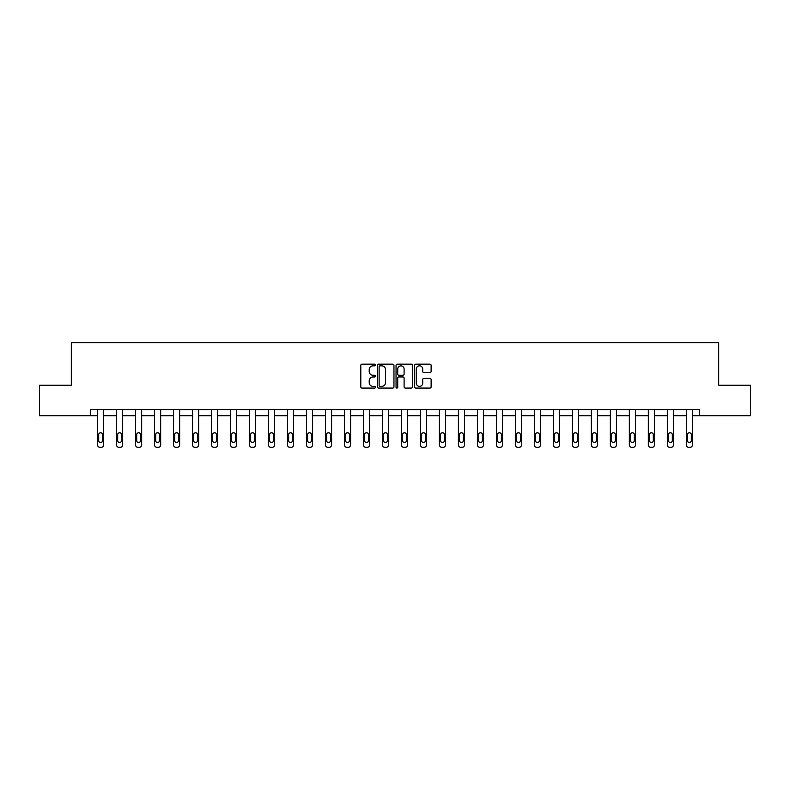 <?xml version="1.0" encoding="UTF-8"?>
<svg xmlns="http://www.w3.org/2000/svg" width="790" height="790" viewBox="0 0 790 790"><rect width="100%" height="100%" fill="white"/><g stroke="black" fill="none" stroke-linecap="round" stroke-linejoin="round"><path stroke-width="1.19" d="M375.517 365A0.839 0.839 0 0 0 374.687 364.17L361.988 364.17A1.195 1.195 0 0 0 360.793 365.365L360.793 386.873A1.195 1.195 0 0 0 361.988 388.068L374.687 388.068A0.839 0.839 0 0 0 375.517 387.228A0.839 0.839 0 0 0 374.687 386.399L373.038 386.399A3.822 3.822 0 0 1 369.216 382.567L369.216 380.78A3.822 3.822 0 0 1 373.038 376.958L374.687 376.958A0.839 0.839 0 0 0 375.517 376.119A0.839 0.839 0 0 0 374.687 375.28L373.038 375.28A3.822 3.822 0 0 1 369.216 371.458L369.216 369.661A3.822 3.822 0 0 1 373.038 365.839L374.687 365.839A0.839 0.839 0 0 0 375.517 365M429.928 372.594A1.195 1.195 0 0 0 431.123 371.399L431.123 365.365A1.195 1.195 0 0 0 429.928 364.17L415.826 364.17A1.195 1.195 0 0 0 414.632 365.365L414.632 386.873A1.195 1.195 0 0 0 415.826 388.068L429.928 388.068A1.195 1.195 0 0 0 431.123 386.873L431.123 379.585A1.195 1.195 0 0 0 429.928 378.39L423.894 378.39A1.195 1.195 0 0 0 422.699 379.585L422.699 383.199A3.2 3.2 0 0 1 419.5 386.399A3.2 3.2 0 0 1 416.3 383.199L416.3 369.039A3.2 3.2 0 0 1 419.5 365.839A3.2 3.2 0 0 1 422.699 369.039L422.699 371.399A1.195 1.195 0 0 0 423.894 372.594L429.928 372.594M90.327 415.688L39.5 415.688L39.5 385.244L71.337 385.244L71.337 342.633L718.663 342.633L718.663 385.244L750.5 385.244L750.5 415.688L699.673 415.688L699.673 409.595L90.327 409.595L90.327 415.688L97.575 415.688L97.575 444.928A2.439 2.439 0 0 0 100.004 447.367L101.229 447.367A2.439 2.439 0 0 0 103.658 444.928L103.658 415.688L116.565 415.688L116.565 444.928A2.439 2.439 0 0 0 119.004 447.367L120.218 447.367A2.439 2.439 0 0 0 122.657 444.928L122.657 415.688L135.554 415.688L135.554 444.928A2.439 2.439 0 0 0 137.993 447.367L139.208 447.367A2.439 2.439 0 0 0 141.647 444.928L141.647 415.688L154.554 415.688L154.554 444.928A2.439 2.439 0 0 0 156.983 447.367L158.207 447.367A2.439 2.439 0 0 0 160.637 444.928L160.637 415.688L173.543 415.688L173.543 444.928A2.439 2.439 0 0 0 175.982 447.367L177.197 447.367A2.439 2.439 0 0 0 179.626 444.928L179.626 415.688L192.533 415.688L192.533 444.928A2.439 2.439 0 0 0 194.972 447.367L196.187 447.367A2.439 2.439 0 0 0 198.626 444.928L198.626 415.688L211.532 415.688L211.532 444.928A2.439 2.439 0 0 0 213.962 447.367L215.176 447.367A2.439 2.439 0 0 0 217.615 444.928L217.615 415.688L230.522 415.688L230.522 444.928A2.439 2.439 0 0 0 232.951 447.367L234.176 447.367A2.439 2.439 0 0 0 236.605 444.928L236.605 415.688L249.512 415.688L249.512 444.928A2.439 2.439 0 0 0 251.951 447.367L253.165 447.367A2.439 2.439 0 0 0 255.604 444.928L255.604 415.688L268.501 415.688L268.501 444.928A2.439 2.439 0 0 0 270.94 447.367L272.155 447.367A2.439 2.439 0 0 0 274.594 444.928L274.594 415.688L287.501 415.688L287.501 444.928A2.439 2.439 0 0 0 289.93 447.367L291.154 447.367A2.439 2.439 0 0 0 293.584 444.928L293.584 415.688L306.49 415.688L306.49 444.928A2.439 2.439 0 0 0 308.929 447.367L310.144 447.367A2.439 2.439 0 0 0 312.573 444.928L312.573 415.688L325.48 415.688L325.48 444.928A2.439 2.439 0 0 0 327.919 447.367L329.134 447.367A2.439 2.439 0 0 0 331.573 444.928L331.573 415.688L344.479 415.688L344.479 444.928A2.439 2.439 0 0 0 346.909 447.367L348.123 447.367A2.439 2.439 0 0 0 350.562 444.928L350.562 415.688L363.469 415.688L363.469 444.928A2.439 2.439 0 0 0 365.898 447.367L367.123 447.367A2.439 2.439 0 0 0 369.552 444.928L369.552 415.688L382.459 415.688L382.459 444.928A2.439 2.439 0 0 0 384.898 447.367L386.113 447.367A2.439 2.439 0 0 0 388.552 444.928L388.552 415.688L401.448 415.688L401.448 444.928A2.439 2.439 0 0 0 403.888 447.367L405.102 447.367A2.439 2.439 0 0 0 407.541 444.928L407.541 415.688L420.448 415.688L420.448 444.928A2.439 2.439 0 0 0 422.877 447.367L424.102 447.367A2.439 2.439 0 0 0 426.531 444.928L426.531 415.688L439.438 415.688L439.438 444.928A2.439 2.439 0 0 0 441.877 447.367L443.091 447.367A2.439 2.439 0 0 0 445.521 444.928L445.521 415.688L458.427 415.688L458.427 444.928A2.439 2.439 0 0 0 460.866 447.367L462.081 447.367A2.439 2.439 0 0 0 464.52 444.928L464.52 415.688L477.427 415.688L477.427 444.928A2.439 2.439 0 0 0 479.856 447.367L481.071 447.367A2.439 2.439 0 0 0 483.51 444.928L483.51 415.688L496.416 415.688L496.416 444.928A2.439 2.439 0 0 0 498.846 447.367L500.07 447.367A2.439 2.439 0 0 0 502.499 444.928L502.499 415.688L515.406 415.688L515.406 444.928A2.439 2.439 0 0 0 517.845 447.367L519.06 447.367A2.439 2.439 0 0 0 521.499 444.928L521.499 415.688L534.395 415.688L534.395 444.928A2.439 2.439 0 0 0 536.835 447.367L538.049 447.367A2.439 2.439 0 0 0 540.488 444.928L540.488 415.688L553.395 415.688L553.395 444.928A2.439 2.439 0 0 0 555.824 447.367L557.049 447.367A2.439 2.439 0 0 0 559.478 444.928L559.478 415.688L572.385 415.688L572.385 444.928A2.439 2.439 0 0 0 574.824 447.367L576.038 447.367A2.439 2.439 0 0 0 578.468 444.928L578.468 415.688L591.374 415.688L591.374 444.928A2.439 2.439 0 0 0 593.813 447.367L595.028 447.367A2.439 2.439 0 0 0 597.467 444.928L597.467 415.688L610.374 415.688L610.374 444.928A2.439 2.439 0 0 0 612.803 447.367L614.018 447.367A2.439 2.439 0 0 0 616.457 444.928L616.457 415.688L629.363 415.688L629.363 444.928A2.439 2.439 0 0 0 631.793 447.367L633.017 447.367A2.439 2.439 0 0 0 635.446 444.928L635.446 415.688L648.353 415.688L648.353 444.928A2.439 2.439 0 0 0 650.792 447.367L652.007 447.367A2.439 2.439 0 0 0 654.446 444.928L654.446 415.688L667.343 415.688L667.343 444.928A2.439 2.439 0 0 0 669.782 447.367L670.996 447.367A2.439 2.439 0 0 0 673.436 444.928L673.436 415.688L686.342 415.688L686.342 444.928A2.439 2.439 0 0 0 688.771 447.367L689.996 447.367A2.439 2.439 0 0 0 692.425 444.928L692.425 415.688L699.673 415.688M393.953 365.365A1.195 1.195 0 0 0 392.758 364.17L378.657 364.17A1.195 1.195 0 0 0 377.462 365.365L377.462 386.873A1.195 1.195 0 0 0 378.657 388.068L392.758 388.068A1.195 1.195 0 0 0 393.953 386.873L393.953 365.365M397.242 364.17L411.343 364.17A1.195 1.195 0 0 1 412.538 365.365L412.538 386.873A1.195 1.195 0 0 1 411.343 388.068L405.31 388.068A1.195 1.195 0 0 1 404.115 386.873L404.115 378.153A1.195 1.195 0 0 0 402.92 376.958L398.911 376.958A1.195 1.195 0 0 0 397.716 378.153L397.716 387.228A0.839 0.839 0 0 1 396.886 388.068A0.839 0.839 0 0 1 396.047 387.228L396.047 365.365A1.195 1.195 0 0 1 397.242 364.17M379.97 365.839A0.839 0.839 0 0 0 379.141 366.678L379.141 385.56A0.839 0.839 0 0 0 379.97 386.399L381.708 386.399A3.822 3.822 0 0 0 385.53 382.567L385.53 369.661A3.822 3.822 0 0 0 381.708 365.839L379.97 365.839M404.115 369.098A3.2 3.2 0 0 0 400.915 365.898A3.2 3.2 0 0 0 397.716 369.098L397.716 374.085A1.195 1.195 0 0 0 398.911 375.28L402.92 375.28A1.195 1.195 0 0 0 404.115 374.085L404.115 369.098M103.658 409.595L103.658 444.928M97.575 409.595L97.575 444.928M102.562 440.544A1.945 1.945 0 0 1 100.616 442.489A1.945 1.945 0 0 1 98.671 440.544L98.671 434.697A1.945 1.945 0 0 1 100.616 432.752A1.945 1.945 0 0 1 102.562 434.697L102.562 440.544M100.004 447.367L101.229 447.367M122.657 409.595L122.657 444.928M116.565 409.595L116.565 444.928M121.561 440.544A1.945 1.945 0 0 1 119.606 442.489A1.945 1.945 0 0 1 117.661 440.544L117.661 434.697A1.945 1.945 0 0 1 119.606 432.752A1.945 1.945 0 0 1 121.561 434.697L121.561 440.544M119.004 447.367L120.218 447.367M141.647 409.595L141.647 444.928M135.554 409.595L135.554 444.928M140.551 440.544A1.945 1.945 0 0 1 138.606 442.489A1.945 1.945 0 0 1 136.65 440.544L136.65 434.697A1.945 1.945 0 0 1 138.606 432.752A1.945 1.945 0 0 1 140.551 434.697L140.551 440.544M137.993 447.367L139.208 447.367M160.637 409.595L160.637 444.928M154.554 409.595L154.554 444.928M159.541 440.544A1.945 1.945 0 0 1 157.595 442.489A1.945 1.945 0 0 1 155.65 440.544L155.65 434.697A1.945 1.945 0 0 1 157.595 432.752A1.945 1.945 0 0 1 159.541 434.697L159.541 440.544M156.983 447.367L158.207 447.367M179.626 409.595L179.626 444.928M173.543 409.595L173.543 444.928M178.53 440.544A1.945 1.945 0 0 1 176.585 442.489A1.945 1.945 0 0 1 174.639 440.544L174.639 434.697A1.945 1.945 0 0 1 176.585 432.752A1.945 1.945 0 0 1 178.53 434.697L178.53 440.544M175.982 447.367L177.197 447.367M198.626 409.595L198.626 444.928M192.533 409.595L192.533 444.928M197.53 440.544A1.945 1.945 0 0 1 195.574 442.489A1.945 1.945 0 0 1 193.629 440.544L193.629 434.697A1.945 1.945 0 0 1 195.574 432.752A1.945 1.945 0 0 1 197.53 434.697L197.53 440.544M194.972 447.367L196.187 447.367M217.615 409.595L217.615 444.928M211.532 409.595L211.532 444.928M216.519 440.544A1.945 1.945 0 0 1 214.574 442.489A1.945 1.945 0 0 1 212.629 440.544L212.629 434.697A1.945 1.945 0 0 1 214.574 432.752A1.945 1.945 0 0 1 216.519 434.697L216.519 440.544M213.962 447.367L215.176 447.367M236.605 409.595L236.605 444.928M230.522 409.595L230.522 444.928M235.509 440.544A1.945 1.945 0 0 1 233.564 442.489A1.945 1.945 0 0 1 231.618 440.544L231.618 434.697A1.945 1.945 0 0 1 233.564 432.752A1.945 1.945 0 0 1 235.509 434.697L235.509 440.544M232.951 447.367L234.176 447.367M255.604 409.595L255.604 444.928M249.512 409.595L249.512 444.928M254.508 440.544A1.945 1.945 0 0 1 252.553 442.489A1.945 1.945 0 0 1 250.608 440.544L250.608 434.697A1.945 1.945 0 0 1 252.553 432.752A1.945 1.945 0 0 1 254.508 434.697L254.508 440.544M251.951 447.367L253.165 447.367M274.594 409.595L274.594 444.928M268.501 409.595L268.501 444.928M273.498 440.544A1.945 1.945 0 0 1 271.553 442.489A1.945 1.945 0 0 1 269.597 440.544L269.597 434.697A1.945 1.945 0 0 1 271.553 432.752A1.945 1.945 0 0 1 273.498 434.697L273.498 440.544M270.94 447.367L272.155 447.367M293.584 409.595L293.584 444.928M287.501 409.595L287.501 444.928M292.488 440.544A1.945 1.945 0 0 1 290.542 442.489A1.945 1.945 0 0 1 288.597 440.544L288.597 434.697A1.945 1.945 0 0 1 290.542 432.752A1.945 1.945 0 0 1 292.488 434.697L292.488 440.544M289.93 447.367L291.154 447.367M312.573 409.595L312.573 444.928M306.49 409.595L306.49 444.928M311.477 440.544A1.945 1.945 0 0 1 309.532 442.489A1.945 1.945 0 0 1 307.587 440.544L307.587 434.697A1.945 1.945 0 0 1 309.532 432.752A1.945 1.945 0 0 1 311.477 434.697L311.477 440.544M308.929 447.367L310.144 447.367M331.573 409.595L331.573 444.928M325.48 409.595L325.48 444.928M330.477 440.544A1.945 1.945 0 0 1 328.522 442.489A1.945 1.945 0 0 1 326.576 440.544L326.576 434.697A1.945 1.945 0 0 1 328.522 432.752A1.945 1.945 0 0 1 330.477 434.697L330.477 440.544M327.919 447.367L329.134 447.367M350.562 409.595L350.562 444.928M344.479 409.595L344.479 444.928M349.466 440.544A1.945 1.945 0 0 1 347.521 442.489A1.945 1.945 0 0 1 345.576 440.544L345.576 434.697A1.945 1.945 0 0 1 347.521 432.752A1.945 1.945 0 0 1 349.466 434.697L349.466 440.544M346.909 447.367L348.123 447.367M369.552 409.595L369.552 444.928M363.469 409.595L363.469 444.928M368.456 440.544A1.945 1.945 0 0 1 366.511 442.489A1.945 1.945 0 0 1 364.565 440.544L364.565 434.697A1.945 1.945 0 0 1 366.511 432.752A1.945 1.945 0 0 1 368.456 434.697L368.456 440.544M365.898 447.367L367.123 447.367M388.552 409.595L388.552 444.928M382.459 409.595L382.459 444.928M387.456 440.544A1.945 1.945 0 0 1 385.5 442.489A1.945 1.945 0 0 1 383.555 440.544L383.555 434.697A1.945 1.945 0 0 1 385.5 432.752A1.945 1.945 0 0 1 387.456 434.697L387.456 440.544M384.898 447.367L386.113 447.367M407.541 409.595L407.541 444.928M401.448 409.595L401.448 444.928M406.445 440.544A1.945 1.945 0 0 1 404.5 442.489A1.945 1.945 0 0 1 402.545 440.544L402.545 434.697A1.945 1.945 0 0 1 404.5 432.752A1.945 1.945 0 0 1 406.445 434.697L406.445 440.544M403.888 447.367L405.102 447.367M426.531 409.595L426.531 444.928M420.448 409.595L420.448 444.928M425.435 440.544A1.945 1.945 0 0 1 423.489 442.489A1.945 1.945 0 0 1 421.544 440.544L421.544 434.697A1.945 1.945 0 0 1 423.489 432.752A1.945 1.945 0 0 1 425.435 434.697L425.435 440.544M422.877 447.367L424.102 447.367M445.521 409.595L445.521 444.928M439.438 409.595L439.438 444.928M444.424 440.544A1.945 1.945 0 0 1 442.479 442.489A1.945 1.945 0 0 1 440.534 440.544L440.534 434.697A1.945 1.945 0 0 1 442.479 432.752A1.945 1.945 0 0 1 444.424 434.697L444.424 440.544M441.877 447.367L443.091 447.367M464.52 409.595L464.52 444.928M458.427 409.595L458.427 444.928M463.424 440.544A1.945 1.945 0 0 1 461.478 442.489A1.945 1.945 0 0 1 459.523 440.544L459.523 434.697A1.945 1.945 0 0 1 461.478 432.752A1.945 1.945 0 0 1 463.424 434.697L463.424 440.544M460.866 447.367L462.081 447.367M483.51 409.595L483.51 444.928M477.427 409.595L477.427 444.928M482.413 440.544A1.945 1.945 0 0 1 480.468 442.489A1.945 1.945 0 0 1 478.523 440.544L478.523 434.697A1.945 1.945 0 0 1 480.468 432.752A1.945 1.945 0 0 1 482.413 434.697L482.413 440.544M479.856 447.367L481.071 447.367M502.499 409.595L502.499 444.928M496.416 409.595L496.416 444.928M501.403 440.544A1.945 1.945 0 0 1 499.458 442.489A1.945 1.945 0 0 1 497.512 440.544L497.512 434.697A1.945 1.945 0 0 1 499.458 432.752A1.945 1.945 0 0 1 501.403 434.697L501.403 440.544M498.846 447.367L500.07 447.367M521.499 409.595L521.499 444.928M515.406 409.595L515.406 444.928M520.403 440.544A1.945 1.945 0 0 1 518.447 442.489A1.945 1.945 0 0 1 516.502 440.544L516.502 434.697A1.945 1.945 0 0 1 518.447 432.752A1.945 1.945 0 0 1 520.403 434.697L520.403 440.544M517.845 447.367L519.06 447.367M540.488 409.595L540.488 444.928M534.395 409.595L534.395 444.928M539.392 440.544A1.945 1.945 0 0 1 537.447 442.489A1.945 1.945 0 0 1 535.492 440.544L535.492 434.697A1.945 1.945 0 0 1 537.447 432.752A1.945 1.945 0 0 1 539.392 434.697L539.392 440.544M536.835 447.367L538.049 447.367M559.478 409.595L559.478 444.928M553.395 409.595L553.395 444.928M558.382 440.544A1.945 1.945 0 0 1 556.437 442.489A1.945 1.945 0 0 1 554.491 440.544L554.491 434.697A1.945 1.945 0 0 1 556.437 432.752A1.945 1.945 0 0 1 558.382 434.697L558.382 440.544M555.824 447.367L557.049 447.367M578.468 409.595L578.468 444.928M572.385 409.595L572.385 444.928M577.371 440.544A1.945 1.945 0 0 1 575.426 442.489A1.945 1.945 0 0 1 573.481 440.544L573.481 434.697A1.945 1.945 0 0 1 575.426 432.752A1.945 1.945 0 0 1 577.371 434.697L577.371 440.544M574.824 447.367L576.038 447.367M597.467 409.595L597.467 444.928M591.374 409.595L591.374 444.928M596.371 440.544A1.945 1.945 0 0 1 594.426 442.489A1.945 1.945 0 0 1 592.47 440.544L592.47 434.697A1.945 1.945 0 0 1 594.426 432.752A1.945 1.945 0 0 1 596.371 434.697L596.371 440.544M593.813 447.367L595.028 447.367M616.457 409.595L616.457 444.928M610.374 409.595L610.374 444.928M615.361 440.544A1.945 1.945 0 0 1 613.415 442.489A1.945 1.945 0 0 1 611.47 440.544L611.47 434.697A1.945 1.945 0 0 1 613.415 432.752A1.945 1.945 0 0 1 615.361 434.697L615.361 440.544M612.803 447.367L614.018 447.367M635.446 409.595L635.446 444.928M629.363 409.595L629.363 444.928M634.35 440.544A1.945 1.945 0 0 1 632.405 442.489A1.945 1.945 0 0 1 630.46 440.544L630.46 434.697A1.945 1.945 0 0 1 632.405 432.752A1.945 1.945 0 0 1 634.35 434.697L634.35 440.544M631.793 447.367L633.017 447.367M654.446 409.595L654.446 444.928M648.353 409.595L648.353 444.928M653.35 440.544A1.945 1.945 0 0 1 651.394 442.489A1.945 1.945 0 0 1 649.449 440.544L649.449 434.697A1.945 1.945 0 0 1 651.394 432.752A1.945 1.945 0 0 1 653.35 434.697L653.35 440.544M650.792 447.367L652.007 447.367M673.436 409.595L673.436 444.928M667.343 409.595L667.343 444.928M672.339 440.544A1.945 1.945 0 0 1 670.394 442.489A1.945 1.945 0 0 1 668.439 440.544L668.439 434.697A1.945 1.945 0 0 1 670.394 432.752A1.945 1.945 0 0 1 672.339 434.697L672.339 440.544M669.782 447.367L670.996 447.367M692.425 409.595L692.425 444.928M686.342 409.595L686.342 444.928M691.329 440.544A1.945 1.945 0 0 1 689.384 442.489A1.945 1.945 0 0 1 687.438 440.544L687.438 434.697A1.945 1.945 0 0 1 689.384 432.752A1.945 1.945 0 0 1 691.329 434.697L691.329 440.544M688.771 447.367L689.996 447.367"/></g></svg>

